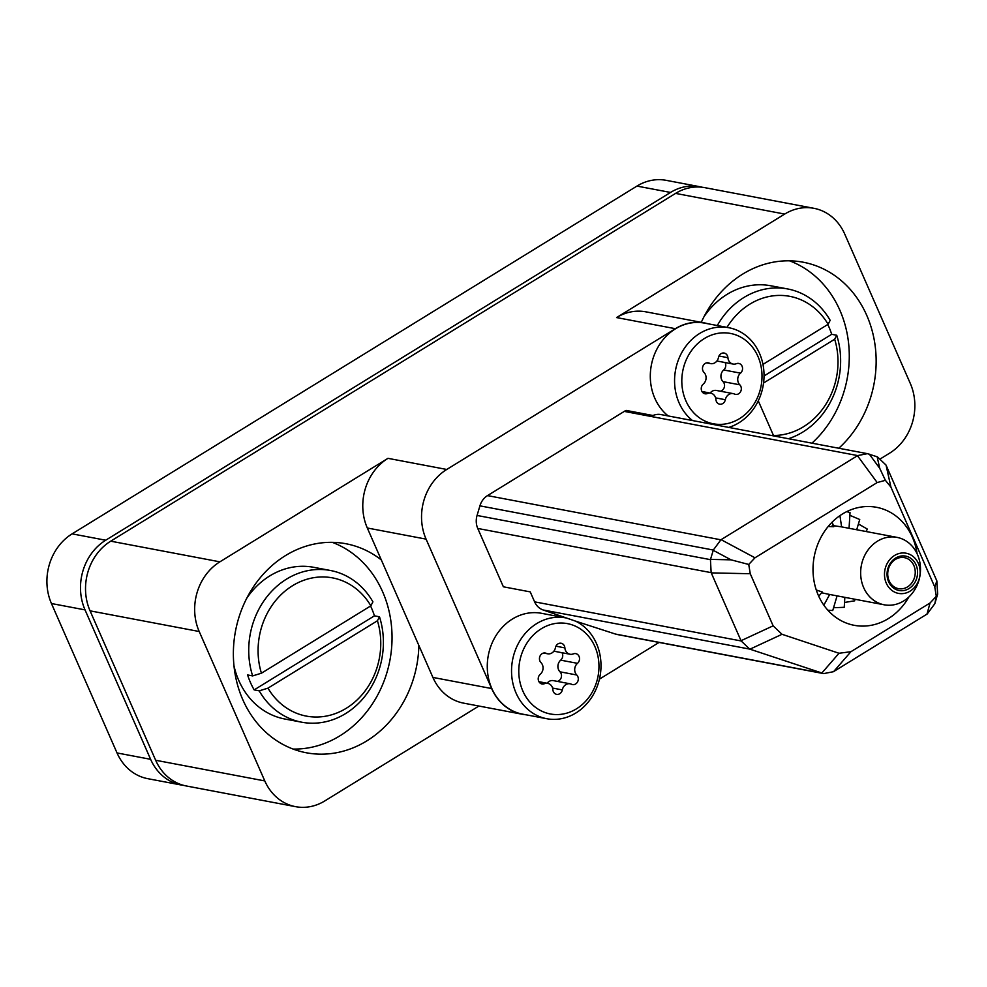<?xml version="1.0" encoding="UTF-8"?>
<svg xmlns="http://www.w3.org/2000/svg" width="987" height="987" viewBox="0 0 987 987"><rect width="100%" height="100%" fill="white"/><g stroke="black" fill="none" stroke-linecap="round" stroke-linejoin="round"><path stroke-width="1.48" d="M916.035 564.86A17.495 15.175 -79.3 0 1 909.015 588.548A17.495 15.175 -79.3 0 1 888.608 581.75A17.495 15.175 -79.3 0 1 895.628 558.062A17.495 15.175 -79.3 0 1 916.035 564.86M889.114 580.763A15.78 13.682 100.7 0 0 898.54 588.659A15.78 13.682 100.7 0 0 912.309 582.194A15.78 13.682 100.7 0 0 913.851 565.526A15.78 13.682 100.7 0 0 904.413 557.643A15.78 13.682 100.7 0 0 890.656 564.095A15.78 13.682 100.7 0 0 889.114 580.763M863.674 587.635A34.311 29.758 -79.3 0 1 867.042 551.4A34.311 29.758 -79.3 0 1 896.949 537.36A34.311 29.758 -79.3 0 1 917.466 554.521A34.311 29.758 -79.3 0 1 914.098 590.757A34.311 29.758 -79.3 0 1 884.179 604.797A34.311 29.758 -79.3 0 1 863.674 587.635M918.342 563.441A20.443 17.729 100.7 0 0 894.506 555.496A20.443 17.729 100.7 0 0 886.289 583.169A20.443 17.729 100.7 0 0 910.137 591.114A20.443 17.729 100.7 0 0 918.342 563.441M552.239 687.125A7.538 6.539 -79.3 0 1 552.868 689.716A5.49 4.762 100.7 0 0 556.619 694.342A5.49 4.762 100.7 0 0 562.306 689.901A7.538 6.539 -79.3 0 1 570.116 683.806A7.538 6.539 -79.3 0 1 571.485 684.25A5.49 4.762 100.7 0 0 572.485 684.583A5.49 4.762 100.7 0 0 577.284 682.338A5.49 4.762 100.7 0 0 577.814 676.527A5.49 4.762 100.7 0 0 576.778 674.997A7.538 6.539 -79.3 0 1 577.494 663.338A5.49 4.762 100.7 0 0 579.048 656.38A5.49 4.762 100.7 0 0 575.766 653.628A5.49 4.762 100.7 0 0 573.348 653.887A7.538 6.539 -79.3 0 1 570.03 654.245A7.538 6.539 -79.3 0 1 564.872 647.879A5.49 4.762 100.7 0 0 564.416 645.991A5.49 4.762 100.7 0 0 561.134 643.253A5.49 4.762 100.7 0 0 555.447 647.694A7.538 6.539 -79.3 0 1 547.637 653.789A7.538 6.539 -79.3 0 1 546.255 653.345A5.49 4.762 100.7 0 0 545.256 653.024A5.49 4.762 100.7 0 0 540 656.133A5.49 4.762 100.7 0 0 540.975 662.598A7.538 6.539 -79.3 0 1 542.394 664.707A7.538 6.539 -79.3 0 1 540.259 674.257A5.49 4.762 100.7 0 0 538.31 679.92A5.49 4.762 100.7 0 0 541.986 683.966A5.49 4.762 100.7 0 0 544.405 683.707A7.538 6.539 -79.3 0 1 547.723 683.362A7.538 6.539 -79.3 0 1 552.239 687.125M557.322 681.388A5.49 4.762 100.7 0 0 561.023 673.356A5.49 4.762 100.7 0 0 559.987 671.814A7.538 6.539 -79.3 0 1 560.702 660.155A5.49 4.762 100.7 0 0 562.257 653.197A5.49 4.762 100.7 0 0 562.022 652.728M854.434 599.158L854.767 600.812L844.527 602.452M844.835 597.345L844.243 607.301L833.571 607.733M837.087 595.877L832.732 610.534L827.859 610.2M832.214 525.479L841.603 526.885L839.937 515.646M828.179 526.503L833.805 526.725L832.14 522.148M917.071 553.67A60.047 52.077 100.7 0 0 912.457 537.335A60.047 52.077 100.7 0 0 876.555 507.306A60.047 52.077 100.7 0 0 824.207 531.87A60.047 52.077 100.7 0 0 818.309 595.297A60.047 52.077 100.7 0 0 854.211 625.314A60.047 52.077 100.7 0 0 908.879 596.975M715.267 396.934A7.538 6.539 -79.3 0 1 715.908 399.525A5.49 4.762 100.7 0 0 719.646 404.164A5.49 4.762 100.7 0 0 725.334 399.723A7.538 6.539 -79.3 0 1 733.144 393.616A7.538 6.539 -79.3 0 1 734.525 394.072A5.49 4.762 100.7 0 0 735.525 394.393A5.49 4.762 100.7 0 0 740.312 392.147A5.49 4.762 100.7 0 0 740.842 386.349A5.49 4.762 100.7 0 0 739.806 384.807A7.538 6.539 -79.3 0 1 740.521 373.148A5.49 4.762 100.7 0 0 742.076 366.189A5.49 4.762 100.7 0 0 738.794 363.45A5.49 4.762 100.7 0 0 736.376 363.697A7.538 6.539 -79.3 0 1 733.057 364.055A7.538 6.539 -79.3 0 1 727.912 357.701A5.49 4.762 100.7 0 0 727.444 355.813A5.49 4.762 100.7 0 0 724.162 353.062A5.49 4.762 100.7 0 0 718.474 357.504A7.538 6.539 -79.3 0 1 710.665 363.611A7.538 6.539 -79.3 0 1 709.295 363.154A5.49 4.762 100.7 0 0 708.296 362.834A5.49 4.762 100.7 0 0 703.028 365.943A5.49 4.762 100.7 0 0 704.002 372.42A7.538 6.539 -79.3 0 1 705.421 374.529A7.538 6.539 -79.3 0 1 703.287 384.079A5.49 4.762 100.7 0 0 701.338 389.742A5.49 4.762 100.7 0 0 705.014 393.776A5.49 4.762 100.7 0 0 707.432 393.517A7.538 6.539 -79.3 0 1 710.763 393.171A7.538 6.539 -79.3 0 1 715.267 396.934M720.35 391.197A5.49 4.762 100.7 0 0 724.051 383.166A5.49 4.762 100.7 0 0 723.015 381.636A7.538 6.539 -79.3 0 1 723.73 369.965A5.49 4.762 100.7 0 0 725.285 363.006A5.49 4.762 100.7 0 0 725.05 362.537M757.942 356.418A45.982 39.875 100.7 0 0 704.323 338.566A45.982 39.875 100.7 0 0 685.866 400.808A45.982 39.875 100.7 0 0 739.485 418.661A45.982 39.875 100.7 0 0 757.942 356.418M728.764 427.408A51.299 44.489 100.7 0 0 759.509 353.358A51.299 44.489 100.7 0 0 728.85 327.721A51.299 44.489 100.7 0 0 684.127 348.695A51.299 44.489 100.7 0 0 679.093 402.881A51.299 44.489 100.7 0 0 692.479 420.536M728.85 327.721L704.582 323.119A51.299 44.489 100.7 0 0 659.859 344.105A51.299 44.489 100.7 0 0 654.825 398.279A51.299 44.489 100.7 0 0 668.211 415.946M565.835 617.911A51.299 44.489 100.7 0 0 565.822 617.899A51.299 44.489 100.7 0 0 521.099 638.885A51.299 44.489 100.7 0 0 516.065 693.059A51.299 44.489 100.7 0 0 546.724 718.709A51.299 44.489 100.7 0 0 591.447 697.723A51.299 44.489 100.7 0 0 596.481 643.549A51.299 44.489 100.7 0 0 575.643 621.168L543.195 609.991A17.161 14.879 -79.3 0 1 534.609 601.848L530.241 591.892L503.37 586.796L477.757 528.452A17.161 14.879 -79.3 0 1 477.066 515.461L479.916 505.85A17.161 14.879 -79.3 0 1 487.504 495.61L720.892 539.803L857.678 455.587L867.413 453.662L877.394 456.87L885.981 465L936.848 580.887L937.65 594.125L934.8 603.736L927.212 613.976L833.447 671.703L823.676 673.603L749.713 649.101L741.138 640.958L711.146 572.645L710.443 559.654L713.305 550.043L720.892 539.803M594.914 646.608A45.982 39.875 100.7 0 0 541.295 628.756A45.982 39.875 100.7 0 0 522.839 690.986A45.982 39.875 100.7 0 0 576.457 708.839A45.982 39.875 100.7 0 0 594.914 646.608M565.822 617.899L541.555 613.309A51.299 44.489 100.7 0 0 541.555 613.309A51.299 44.489 100.7 0 0 496.831 634.296A51.299 44.489 100.7 0 0 491.797 688.47A51.299 44.489 100.7 0 0 522.468 714.119L546.724 718.709M717.302 325.525A77.208 66.956 -79.3 0 1 743.791 297.58A77.208 66.956 -79.3 0 1 787.675 288.957L770.884 285.786A77.208 66.956 100.7 0 0 727 294.397A77.208 66.956 100.7 0 0 703.99 316.728M787.675 288.957A77.208 66.956 -79.3 0 1 830.166 320.319L828.118 324.291A70.348 60.997 100.7 0 0 749.775 304.193A70.348 60.997 100.7 0 0 727 327.363M827.809 324.476A77.208 66.956 -79.3 0 1 831.696 334.309L836.729 335.259A77.208 66.956 -79.3 0 1 802.826 432.059A77.208 66.956 -79.3 0 1 788.465 438.709M838.802 448.246A106.374 92.247 100.7 0 0 874.063 338.997A106.374 92.247 100.7 0 0 803.171 262.209A106.374 92.247 100.7 0 0 742.717 274.09A106.374 92.247 100.7 0 0 701.301 322.33M811.931 443.163A106.374 92.247 100.7 0 0 848.401 341.588A106.374 92.247 100.7 0 0 789.526 260.815M377.429 620.761L267.97 688.149A70.348 60.997 100.7 0 0 346.314 708.247A70.348 60.997 100.7 0 0 377.429 620.761L379.489 616.789A77.208 66.956 -79.3 0 1 345.586 713.589A77.208 66.956 -79.3 0 1 301.701 722.2A77.208 66.956 -79.3 0 1 259.199 690.851L254.165 689.888A77.208 66.956 -79.3 0 1 247.601 674.948L252.635 675.91A77.208 66.956 -79.3 0 1 286.551 579.11A77.208 66.956 -79.3 0 1 330.423 570.486L313.644 567.303A77.208 66.956 100.7 0 0 269.759 575.927A77.208 66.956 100.7 0 0 246.75 598.258M233.968 665.756A77.208 66.956 100.7 0 0 284.91 719.029L301.701 722.2M708.16 323.798A51.472 44.637 100.7 0 0 704.619 322.959A51.472 44.637 100.7 0 0 675.367 328.696L446.741 469.467A51.472 44.637 100.7 0 0 426.076 539.124L367.312 527.996L381.327 559.95A106.374 92.247 100.7 0 0 345.931 543.738A106.374 92.247 100.7 0 0 285.465 555.607A106.374 92.247 100.7 0 0 234.03 666.348A106.374 92.247 100.7 0 0 306.34 752.773A106.374 92.247 100.7 0 0 366.806 740.892A106.374 92.247 100.7 0 0 418.87 645.473L432.898 677.427L491.662 688.556A51.472 44.637 100.7 0 0 522.431 714.28A51.472 44.637 100.7 0 0 526.046 714.798M293.127 749.071A106.374 92.247 100.7 0 0 339.935 735.808A106.374 92.247 100.7 0 0 391.95 632.877A106.374 92.247 100.7 0 0 332.274 542.344M367.312 527.996A51.472 44.637 -79.3 0 1 387.977 458.338L219.867 561.837A51.472 44.637 100.7 0 0 199.201 631.507L264.8 780.927A51.472 44.637 100.7 0 0 295.569 806.663A51.472 44.637 100.7 0 0 324.822 800.913L478.905 706.038M522.431 714.28L463.668 703.151A51.472 44.637 -79.3 0 1 432.898 677.427M880.786 458.597L889.645 453.144A51.472 44.637 100.7 0 0 910.31 383.474L844.724 234.055A51.472 44.637 100.7 0 0 813.954 208.319A51.472 44.637 100.7 0 0 784.702 214.068L616.591 317.567A51.472 44.637 -79.3 0 1 645.856 311.83L704.619 322.959M784.702 214.068L675.564 193.403L110.729 541.172L219.867 561.837M199.201 631.507L90.064 610.842L155.662 760.261L264.8 780.927M675.564 193.403A51.472 44.637 -79.3 0 1 704.817 187.653L813.954 208.319M295.569 806.663L186.42 785.997A51.472 44.637 -79.3 0 1 155.662 760.261M90.064 610.842A51.472 44.637 -79.3 0 1 110.729 541.172M702.288 187.259A51.472 44.637 100.7 0 0 699.783 186.703A51.472 44.637 100.7 0 0 670.531 192.44L105.695 540.222A51.472 44.637 100.7 0 0 85.03 609.88L150.616 759.311A51.472 44.637 100.7 0 0 181.386 785.035A51.472 44.637 100.7 0 0 183.927 785.43M670.531 192.44L636.948 186.087L72.113 533.856L105.695 540.222M85.03 609.88L51.447 603.526L117.034 752.945L150.616 759.311M636.948 186.087A51.472 44.637 -79.3 0 1 666.2 180.337L699.783 186.703M181.386 785.035L147.803 778.681A51.472 44.637 -79.3 0 1 117.034 752.945M51.447 603.526A51.472 44.637 -79.3 0 1 72.113 533.856M330.423 570.486A77.208 66.956 -79.3 0 1 372.926 601.848L370.865 605.821A70.348 60.997 100.7 0 0 292.534 585.723A70.348 60.997 100.7 0 0 261.419 673.208L252.635 675.91M370.865 605.821L261.419 673.208M259.199 690.851L267.97 688.149M370.569 606.006A77.208 66.956 -79.3 0 1 374.443 615.839L379.489 616.789M374.443 615.839L254.165 689.888M773.487 435.489A70.348 60.997 100.7 0 0 834.669 339.232L836.729 335.259M763.556 383.018L834.669 339.232M762.963 364.4L828.118 324.291M764.037 375.961L831.696 334.309M575.643 621.168L615.506 634.073L822.023 673.171M823.676 673.615L617.183 634.505A17.161 14.879 -79.3 0 1 615.506 634.073M857.678 455.587L624.29 411.394A17.161 14.879 -79.3 0 1 626.14 410.419L652.999 415.515A17.161 14.879 -79.3 0 1 660.908 414.565L867.413 453.662M710.529 559.395L731.034 559.839L748.738 564.465L750.256 573.731L773.129 625.832L782.037 634.296L839.012 653.258L850.88 651.728L930.05 602.983L936.305 596.308L934.874 603.476M936.305 596.308L934.788 587.043L890.928 487.122L885.388 480.324L877.184 482.557L754.981 557.791L748.738 564.465M869.337 454.18L879.713 468.294L885.388 480.324M599.442 679.142L659.057 642.438M624.29 411.394L487.504 495.61M381.327 559.95L418.87 645.473M426.076 539.124L491.662 688.556M758.275 400.833L773.672 435.921M710.122 393.048A7.538 6.539 -79.3 0 1 716.352 390.445L733.144 393.616M818.729 596.222L822.282 592.015L816.274 589.992M823.849 605.154L829.672 594.47L821.628 592.78M849.054 528.292L850.029 512.611L846.747 511.624M865.981 531.5L867.425 529.131L858.419 523.974M856.704 529.748L859.739 519.507L849.856 515.313M547.094 683.238A7.538 6.539 -79.3 0 1 553.325 680.623L570.116 683.806M559.987 671.814L576.778 674.997M723.015 381.636L739.806 384.807M937.576 594.384L936.49 597.628M934.788 587.043L936.848 580.887M926.99 614.111L930.05 602.983M821.789 673.097L839.012 653.258M850.88 651.728L833.67 671.567M782.037 634.296L749.947 649.175M741.027 640.711L773.129 625.832M731.034 559.839L713.219 550.302M721.115 539.679L754.981 557.791M750.256 573.731L711.257 572.892M886.079 465.247L890.928 487.122M879.713 468.294L877.172 456.784M877.184 482.557L857.469 455.723M749.713 649.101L543.195 609.991M534.609 601.848L741.138 640.958M713.305 550.043L479.916 505.85M711.146 572.645L477.757 528.452M477.066 515.461L710.443 559.654M387.977 458.338L446.741 469.467M675.367 328.696L616.591 317.567M702.855 392.653L707.432 393.517M707.235 362.772L709.295 363.154M718.98 355.999L727.912 357.701M723.73 369.965L740.521 373.148M715.6 397.872L725.334 399.723M539.827 682.844L544.405 683.707M544.207 652.962L546.255 653.345M555.94 646.189L564.872 647.879M560.702 660.155L577.494 663.338M552.572 688.062L562.306 689.901M841.603 526.885L896.949 537.36M706.667 362.846L710.665 363.611M716.895 360.995L733.057 364.055M701.967 391.506L710.763 393.171M828.636 594.273L884.179 604.797M543.64 653.036L547.637 653.789M553.867 651.186L570.03 654.245M538.939 681.696L547.723 683.362"/></g></svg>
